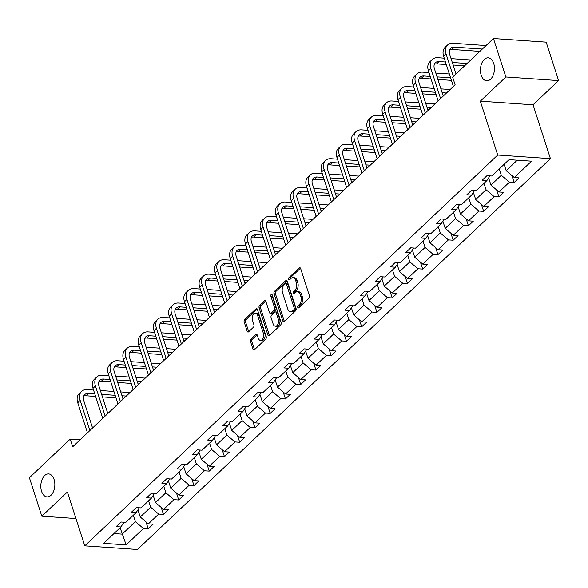 <?xml version="1.0" encoding="UTF-8"?>
<svg xmlns="http://www.w3.org/2000/svg" width="588" height="588" viewBox="0 0 588 588"><rect width="100%" height="100%" fill="white"/><g stroke="black" fill="none" stroke-linecap="round" stroke-linejoin="round"><path stroke-width="0.88" d="M54.081 479.485A11.51 6.99 -86.1 0 0 48.62 473.921A11.51 6.99 -86.1 0 0 42.064 479.536A11.51 6.99 -86.1 0 0 41.572 491.325A11.51 6.99 -86.1 0 0 47.04 496.882A11.51 6.99 -86.1 0 0 53.596 491.267A11.51 6.99 -86.1 0 0 54.081 479.485M493.7 63.394A11.51 6.99 -86.1 0 0 488.231 57.83A11.51 6.99 -86.1 0 0 481.675 63.453A11.51 6.99 -86.1 0 0 481.19 75.235A11.51 6.99 -86.1 0 0 486.658 80.791A11.51 6.99 -86.1 0 0 493.207 75.176A11.51 6.99 -86.1 0 0 493.7 63.394M297.749 307.377A1.235 0.75 -86.1 0 0 298.337 307.972A1.235 0.75 -86.1 0 0 298.763 307.803L308.957 298.153A1.764 1.073 -86.1 0 0 309.428 295.735L300.644 268.547A1.764 1.073 -86.1 0 0 299.806 267.694A1.764 1.073 -86.1 0 0 299.196 267.944L289.009 277.595A1.235 0.75 -86.1 0 0 288.679 279.285A1.235 0.75 -86.1 0 0 289.267 279.881A1.235 0.75 -86.1 0 0 289.693 279.704L291.009 278.462A5.645 3.432 -86.1 0 1 292.956 277.661A5.645 3.432 -86.1 0 1 295.639 280.388L296.374 282.652A5.645 3.432 -86.1 0 1 294.86 290.391L293.544 291.641A1.235 0.75 -86.1 0 0 293.214 293.331A1.235 0.75 -86.1 0 0 293.802 293.926A1.235 0.75 -86.1 0 0 294.228 293.757L295.543 292.508A5.645 3.432 -86.1 0 1 297.491 291.707A5.645 3.432 -86.1 0 1 300.174 294.434L300.909 296.697A5.645 3.432 -86.1 0 1 299.402 304.437L298.079 305.686A1.235 0.75 -86.1 0 0 297.749 307.377M250.98 339.122A1.764 1.073 -86.1 0 0 250.51 341.54L252.972 349.169A1.764 1.073 -86.1 0 0 253.81 350.022A1.764 1.073 -86.1 0 0 254.42 349.772L265.739 339.055A1.764 1.073 -86.1 0 0 266.21 336.637L257.426 309.45A1.764 1.073 -86.1 0 0 256.589 308.597A1.764 1.073 -86.1 0 0 255.978 308.854L244.659 319.563A1.764 1.073 -86.1 0 0 244.189 321.981L247.166 331.198A1.764 1.073 -86.1 0 0 248.004 332.051A1.764 1.073 -86.1 0 0 248.614 331.801L253.457 327.215A1.764 1.073 -86.1 0 0 253.928 324.796L252.45 320.225A4.719 2.866 -86.1 0 1 252.656 315.389A4.719 2.866 -86.1 0 1 255.346 313.088A4.719 2.866 -86.1 0 1 257.588 315.366L263.365 333.264A4.719 2.866 -86.1 0 1 263.167 338.1A4.719 2.866 -86.1 0 1 260.477 340.408A4.719 2.866 -86.1 0 1 258.235 338.122L257.272 335.145A1.764 1.073 -86.1 0 0 256.434 334.285A1.764 1.073 -86.1 0 0 255.824 334.543L250.98 339.122L252.406 339.225A1.764 1.073 -86.1 0 0 251.936 341.643L254.398 349.265A1.764 1.073 -86.1 0 0 254.56 349.639M67.385 492.009L41.822 516.198L29.4 477.728L70.207 439.111L72.692 446.806L455.127 84.834L452.642 77.138L493.45 38.514L505.871 76.984L480.315 101.173L497.713 155.034L84.775 545.862L67.385 492.009M282.806 320.93A1.764 1.073 -86.1 0 0 283.644 321.783A1.764 1.073 -86.1 0 0 284.254 321.533L295.573 310.817A1.764 1.073 -86.1 0 0 296.043 308.399L287.267 281.211A1.764 1.073 -86.1 0 0 286.429 280.358A1.764 1.073 -86.1 0 0 285.819 280.616L274.5 291.325A1.764 1.073 -86.1 0 0 274.023 293.743L282.806 320.93L284.232 321.026A1.764 1.073 -86.1 0 0 284.394 321.401M280.66 324.936L269.333 335.652A1.764 1.073 -86.1 0 1 268.731 335.902A1.764 1.073 -86.1 0 1 267.885 335.05L259.11 307.862A1.764 1.073 -86.1 0 1 259.58 305.444L264.424 300.858A1.764 1.073 -86.1 0 1 265.034 300.608A1.764 1.073 -86.1 0 1 265.872 301.46L269.429 312.485A1.764 1.073 -86.1 0 0 270.274 313.338A1.764 1.073 -86.1 0 0 270.877 313.088L274.096 310.052A1.764 1.073 -86.1 0 0 274.567 307.634L270.855 296.154A1.235 0.75 -86.1 0 1 270.906 294.889A1.235 0.75 -86.1 0 1 271.612 294.287A1.235 0.75 -86.1 0 1 272.2 294.882L281.13 322.518A1.764 1.073 -86.1 0 1 280.66 324.936M41.822 516.198L75.955 518.543M480.315 101.173L533.044 104.796L558.6 80.6L505.871 76.984M558.6 80.6L546.178 42.138L493.45 38.514M124.002 522.217L120.944 526.966L116.174 526.642L121.054 522.012L125.832 522.342L136.196 512.538L131.418 512.207L136.306 507.584L141.076 507.914L151.439 498.102L146.662 497.779L151.55 493.156L156.327 493.479L166.683 483.674L161.913 483.343L166.801 478.72L171.571 479.051L181.935 469.246L177.157 468.915L182.045 464.292L186.822 464.616L197.178 454.811L192.408 454.487L197.289 449.857L202.066 450.188L212.422 440.383L207.652 440.052L212.54 435.429L217.31 435.759L227.674 425.955L222.896 425.624L227.784 421.001L232.561 421.324L242.917 411.519L238.147 411.196L243.035 406.565L247.805 406.896L258.169 397.091L253.391 396.76L258.279 392.137L263.049 392.468L273.413 382.656L268.635 382.332L273.523 377.709L278.3 378.033L288.657 368.228L283.886 367.897L288.774 363.274L293.544 363.604L303.908 353.8L299.13 353.469L304.018 348.846L308.796 349.169L319.152 339.364L314.382 339.041L319.269 334.41L324.039 334.741L334.403 324.936L329.625 324.605L334.513 319.982L339.283 320.313L349.647 310.508L344.869 310.177L349.757 305.554L354.535 305.878L364.891 296.073L360.121 295.749L365.008 291.119L369.779 291.45L380.142 281.645L375.364 281.314L380.252 276.691L385.03 277.022L395.386 267.209L390.616 266.886L395.496 262.263L400.274 262.586L410.63 252.781L405.86 252.45L410.747 247.827L415.518 248.158L425.881 238.353L421.104 238.022L425.991 233.399L430.769 233.723L441.125 223.918L436.355 223.594L441.243 218.964L446.013 219.295L456.376 209.49L451.599 209.159L456.486 204.536L461.264 204.867L471.62 195.062L466.85 194.731L471.73 190.108L476.508 190.431L486.864 180.626L482.094 180.303L486.982 175.672L491.752 176.003L509.054 159.627L531.567 161.171L514.272 177.547L519.042 177.877L514.155 182.501L509.384 182.17L499.021 191.975L503.798 192.305L498.911 196.929L494.133 196.605L483.777 206.41L488.547 206.733L483.667 211.364L478.889 211.033L468.526 220.838L473.303 221.169L468.415 225.792L463.645 225.469L453.282 235.274L458.059 235.597L453.172 240.22L448.394 239.897L438.038 249.702L442.808 250.032L437.92 254.655L433.15 254.325L422.787 264.13L427.564 264.46L422.676 269.084L417.899 268.76L407.543 278.565L412.313 278.888L407.433 283.519L402.655 283.188L392.299 292.993L397.069 293.324L392.181 297.947L387.411 297.616L377.048 307.421L381.825 307.752L376.937 312.375L372.16 312.052L361.804 321.856L366.574 322.18L361.686 326.81L356.916 326.48L346.553 336.285L351.33 336.615L346.442 341.238L341.672 340.915L331.309 350.72L336.086 351.043L331.198 355.666L326.421 355.343L316.065 365.148L320.835 365.479L315.947 370.102L311.177 369.771L300.813 379.576L305.591 379.907L300.703 384.53L295.926 384.207L285.57 394.011L290.34 394.335L285.452 398.965L280.682 398.635L270.318 408.44L275.096 408.77L270.208 413.393L265.438 413.063L255.074 422.868L259.852 423.198L254.964 427.821L250.187 427.498L239.831 437.303L244.601 437.626L239.713 442.257L234.943 441.926L224.579 451.731L229.357 452.062L224.469 456.685L219.691 456.361L209.335 466.166L214.106 466.49L209.225 471.113L204.448 470.79L194.091 480.594L198.862 480.925L193.974 485.548L189.204 485.218L178.84 495.022L183.618 495.353L178.73 499.976L173.952 499.653L163.596 509.458L168.366 509.781L163.479 514.412L158.709 514.081L148.345 523.886L153.123 524.217L148.235 528.84L143.457 528.509L126.163 544.885L103.65 543.341L120.944 526.966M497.713 155.034L550.434 158.65L137.504 549.486L84.775 545.862M148.573 500.822L150.638 507.209L140.275 517.014L137.945 509.811M140.275 517.014L148.345 523.886M150.638 507.209L158.709 514.081M139.253 507.782L136.196 512.538M163.817 486.386L165.882 492.773L155.519 502.586L153.196 495.375M155.519 502.586L163.596 509.458M165.882 492.773L173.952 499.653M154.497 493.354L151.439 498.102M179.068 471.958L181.126 478.345L170.77 488.15L168.44 480.947M170.77 488.15L178.84 495.022M181.126 478.345L189.204 485.218M169.748 478.926L166.683 483.674M194.312 457.53L196.377 463.917L186.014 473.722L183.691 466.519M186.014 473.722L194.091 480.594M196.377 463.917L204.448 470.79M184.992 464.491L181.935 469.246M209.556 443.095L211.621 449.482L201.265 459.287L198.935 452.084M201.265 459.287L209.335 466.166M211.621 449.482L219.691 456.361M200.236 450.063L197.178 454.811M224.807 428.667L226.872 435.054L216.509 444.859L214.179 437.656M216.509 444.859L224.579 451.731M226.872 435.054L234.943 441.926M215.487 435.635L212.422 440.383M240.051 414.231L242.116 420.626L231.753 430.431L229.43 423.228M231.753 430.431L239.831 437.303M242.116 420.626L250.187 427.498M230.731 421.199L227.674 425.955M255.302 399.803L257.36 406.19L247.004 415.995L244.674 408.792M247.004 415.995L255.074 422.868M257.36 406.19L265.438 413.063M245.982 406.771L242.917 411.519M270.546 385.375L272.611 391.762L262.248 401.567L259.925 394.364M262.248 401.567L270.318 408.44M272.611 391.762L280.682 398.635M261.226 392.336L258.169 397.091M285.79 370.94L287.855 377.327L277.499 387.139L275.169 379.929M277.499 387.139L285.57 394.011M287.855 377.327L295.926 384.207M276.47 377.908L273.413 382.656M301.041 356.512L303.099 362.899L292.743 372.704L290.413 365.501M292.743 372.704L300.813 379.576M303.099 362.899L311.177 369.771M291.721 363.48L288.657 368.228M316.285 342.084L318.351 348.471L307.987 358.276L305.664 351.073M307.987 358.276L316.065 365.148M318.351 348.471L326.421 355.343M306.965 349.044L303.908 353.8M331.529 327.648L333.594 334.035L323.238 343.84L320.908 336.637M323.238 343.84L331.309 350.72M333.594 334.035L341.672 340.915M322.209 334.616L319.152 339.364M346.78 313.22L348.846 319.607L338.482 329.412L336.16 322.209M338.482 329.412L346.553 336.285M348.846 319.607L356.916 326.48M337.461 320.188L334.403 324.936M362.024 298.785L364.09 305.179L353.726 314.984L351.404 307.781M353.726 314.984L361.804 321.856M364.09 305.179L372.16 312.052M352.704 305.753L349.647 310.508M377.275 284.357L379.334 290.744L368.977 300.549L366.647 293.346M368.977 300.549L377.048 307.421M379.334 290.744L387.411 297.616M367.956 291.325L364.891 296.073M392.519 269.929L394.585 276.316L384.221 286.121L381.899 278.918M384.221 286.121L392.299 292.993M394.585 276.316L402.655 283.188M383.2 276.889L380.142 281.645M407.763 255.493L409.829 261.88L399.472 271.693L397.143 264.482M399.472 271.693L407.543 278.565M409.829 261.88L417.899 268.76M398.444 262.461L395.386 267.209M423.015 241.065L425.08 247.452L414.716 257.257L412.386 250.054M414.716 257.257L422.787 264.13M425.08 247.452L433.15 254.325M413.695 248.033L410.63 252.781M438.258 226.637L440.324 233.024L429.96 242.829L427.638 235.626M429.96 242.829L438.038 249.702M440.324 233.024L448.394 239.897M428.939 233.598L425.881 238.353M453.51 212.202L455.568 218.589L445.212 228.394L442.882 221.191M445.212 228.394L453.282 235.274M455.568 218.589L463.645 225.469M444.19 219.17L441.125 223.918M468.754 197.774L470.819 204.161L460.455 213.966L458.133 206.763M460.455 213.966L468.526 220.838M470.819 204.161L478.889 211.033M459.434 204.742L456.376 209.49M483.998 183.338L486.063 189.733L475.707 199.538L473.377 192.335M475.707 199.538L483.777 206.41M486.063 189.733L494.133 196.605M474.678 190.306L471.62 195.062M499.249 168.91L501.307 175.297L490.951 185.102L488.621 177.899M490.951 185.102L499.021 191.975M501.307 175.297L509.384 182.17M489.929 175.878L486.864 180.626M517.271 160.193L506.195 170.674L504.136 164.287M506.195 170.674L514.272 177.547M533.044 104.796L550.434 158.65M80.1 439.787L70.207 439.111M113.976 533.566L122.194 534.125L135.387 521.637L133.322 515.25M120.128 527.737L126.163 544.885M135.387 521.637L143.457 528.509M511.905 175.533L514.155 182.501M496.662 189.968L498.911 196.929M481.41 204.396L483.667 211.364M466.166 218.832L468.415 225.792M450.923 233.26L453.172 240.22M435.671 247.688L437.92 254.655M420.427 262.123L422.676 269.084M405.183 276.551L407.433 283.519M389.932 290.979L392.181 297.947M374.688 305.415L376.937 312.375M359.437 319.843L361.686 326.81M344.193 334.278L346.442 341.238M328.949 348.706L331.198 355.666M313.698 363.134L315.947 370.102M298.454 377.57L300.703 384.53M283.203 391.998L285.452 398.965M267.959 406.426L270.208 413.393M252.715 420.861L254.964 427.821M237.464 435.289L239.713 442.257M222.22 449.724L224.469 456.685M206.976 464.152L209.225 471.113M191.725 478.581L193.974 485.548M176.481 493.016L178.73 499.976M161.23 507.444L163.479 514.412M145.986 521.872L148.235 528.84M299.16 307.428A1.235 0.75 -86.1 0 1 299.505 305.782L300.828 304.533A5.645 3.432 -86.1 0 0 302.335 296.793L300.909 296.697M297.491 291.707L298.917 291.802A5.645 3.432 -86.1 0 1 301.6 294.529L302.335 296.793M292.956 277.661L294.382 277.756A5.645 3.432 -86.1 0 1 297.065 280.483L297.8 282.747A5.645 3.432 -86.1 0 1 296.286 290.487L294.97 291.736A1.235 0.75 -86.1 0 0 294.625 293.375M300.483 268.179L290.435 277.69A1.235 0.75 -86.1 0 0 290.09 279.329M287.098 280.844L275.919 291.428A1.764 1.073 -86.1 0 0 275.449 293.846L284.232 321.026M293.838 309.707A1.235 0.75 -86.1 0 0 294.169 308.009L286.459 284.144A1.235 0.75 -86.1 0 0 285.871 283.548A1.235 0.75 -86.1 0 0 285.445 283.725L284.055 285.04A5.645 3.432 -86.1 0 0 282.549 292.78L287.811 309.09A5.645 3.432 -86.1 0 0 290.494 311.824A5.645 3.432 -86.1 0 0 292.442 311.023L293.838 309.707L295.264 309.803A1.235 0.75 -86.1 0 0 295.588 308.112L294.169 308.009M285.871 283.548L287.297 283.651A1.235 0.75 -86.1 0 1 287.885 284.247L295.588 308.112M290.494 311.824L291.92 311.919A5.645 3.432 -86.1 0 0 293.868 311.118L292.442 311.023M295.264 309.803L293.868 311.118M265.71 301.093L261.006 305.547A1.764 1.073 -86.1 0 0 260.535 307.965L269.311 335.145A1.764 1.073 -86.1 0 0 269.48 335.52M270.274 313.338L271.693 313.441A1.764 1.073 -86.1 0 0 272.303 313.191L275.515 310.148A1.764 1.073 -86.1 0 0 275.993 307.73L272.281 296.249L270.855 296.154M272.281 295.132A1.235 0.75 -86.1 0 0 272.281 296.249M273.126 323.929A4.719 2.866 -86.1 0 0 275.368 326.208A4.719 2.866 -86.1 0 0 278.058 323.907A4.719 2.866 -86.1 0 0 278.264 319.071L276.22 312.765A1.764 1.073 -86.1 0 0 275.382 311.912A1.764 1.073 -86.1 0 0 274.78 312.162L271.56 315.205A1.764 1.073 -86.1 0 0 271.09 317.623L273.126 323.929M275.368 326.208L276.794 326.311A4.719 2.866 -86.1 0 0 279.484 324.003A4.719 2.866 -86.1 0 0 279.682 319.166L278.264 319.071M275.382 311.912L276.808 312.007A1.764 1.073 -86.1 0 1 277.646 312.867L279.682 319.166M257.103 334.77L252.406 339.225M260.477 340.408L261.903 340.503A4.719 2.866 -86.1 0 0 264.593 338.203A4.719 2.866 -86.1 0 0 264.791 333.367L263.365 333.264M255.346 313.088L256.765 313.184A4.719 2.866 -86.1 0 1 259.014 315.469L264.791 333.367M257.265 309.082L246.085 319.666A1.764 1.073 -86.1 0 0 245.615 322.084L248.592 331.294A1.764 1.073 -86.1 0 0 248.753 331.661M486.026 45.541L453.076 43.277A13.487 8.945 46.6 0 0 447.534 45.026A13.487 8.945 46.6 0 0 446.116 54.089L453.341 76.477M447.534 45.026L445.087 47.341A13.487 8.945 46.6 0 0 443.668 56.397L453.385 86.48M456.009 73.948L449.673 54.331A8.989 5.961 -133.4 0 1 450.621 48.29A8.989 5.961 -133.4 0 1 454.318 47.128L482.322 49.047M449.651 49.708A8.989 5.961 -133.4 0 1 451.871 49.436L479.881 51.362M444.234 58.153L437.825 57.712A13.487 8.945 46.6 0 0 432.283 59.454A13.487 8.945 46.6 0 0 430.864 68.517L440.581 98.6M432.283 59.454L429.843 61.769A13.487 8.945 46.6 0 0 428.424 70.832L438.141 100.908M443.249 96.072L434.429 68.759A8.989 5.961 -133.4 0 1 435.377 62.718A8.989 5.961 -133.4 0 1 439.067 61.556L445.476 61.997M434.4 64.143A8.989 5.961 -133.4 0 1 436.627 63.872L446.299 64.533M453.12 65.003L464.63 65.79M452.304 62.468L467.078 63.482M470.782 59.969L451.062 58.616M428.99 72.581L422.581 72.14A13.487 8.945 46.6 0 0 417.039 73.89A13.487 8.945 46.6 0 0 415.62 82.945L425.337 113.028M417.039 73.89L414.591 76.197A13.487 8.945 46.6 0 0 413.173 85.26L422.89 115.344M428.005 110.507L419.185 83.195A8.989 5.961 -133.4 0 1 420.126 77.153A8.989 5.961 -133.4 0 1 423.823 75.984L430.232 76.425M419.156 78.572A8.989 5.961 -133.4 0 1 421.375 78.3L431.048 78.961M437.876 79.431L451.408 80.358M437.053 76.896L450.592 77.822M449.35 73.978L435.811 73.052M413.739 87.009L407.33 86.568A13.487 8.945 46.6 0 0 401.788 88.318A13.487 8.945 46.6 0 0 400.369 97.38L410.086 127.464M401.788 88.318L399.348 90.633A13.487 8.945 46.6 0 0 397.929 99.688L407.646 129.772M412.754 124.935L403.934 97.623A8.989 5.961 -133.4 0 1 404.882 91.581A8.989 5.961 -133.4 0 1 408.572 90.42L414.981 90.861M403.912 93.007A8.989 5.961 -133.4 0 1 406.132 92.728L415.804 93.396M422.625 93.859L436.164 94.793M442.985 95.263L444.036 95.329M421.809 91.324L435.34 92.257M442.169 92.72L446.476 93.022M450.18 89.508L440.926 88.876M434.098 88.406L420.567 87.48M398.495 101.445L392.086 101.004A13.487 8.945 46.6 0 0 386.544 102.746A13.487 8.945 46.6 0 0 385.125 111.808L394.842 141.892M386.544 102.746L384.104 105.061A13.487 8.945 46.6 0 0 382.685 114.123L392.402 144.207M397.51 139.363L388.69 112.051A8.989 5.961 -133.4 0 1 389.631 106.016A8.989 5.961 -133.4 0 1 393.328 104.848L399.737 105.289M388.661 107.435A8.989 5.961 -133.4 0 1 390.888 107.163L400.553 107.824M407.381 108.295L420.912 109.221M427.741 109.691L428.784 109.765M406.565 105.759L420.097 106.685M426.925 107.156L431.232 107.45M434.936 103.944L425.675 103.304M418.854 102.841L405.323 101.908M383.251 115.873L376.842 115.432A13.487 8.945 46.6 0 0 371.3 117.181A13.487 8.945 46.6 0 0 369.881 126.244L379.598 156.32M371.3 117.181L368.852 119.489A13.487 8.945 46.6 0 0 367.434 128.552L377.151 158.635M382.266 153.799L373.439 126.486A8.989 5.961 -133.4 0 1 374.387 120.444A8.989 5.961 -133.4 0 1 378.084 119.283L384.493 119.717M373.417 121.863A8.989 5.961 -133.4 0 1 375.636 121.591L385.309 122.253M392.137 122.723L405.669 123.656M412.497 124.119L413.54 124.193M391.314 120.187L404.853 121.113M411.673 121.584L415.981 121.878M419.692 118.372L410.431 117.74M403.611 117.269L390.072 116.343M368 130.301L361.591 129.867A13.487 8.945 46.6 0 0 356.049 131.609A13.487 8.945 46.6 0 0 354.63 140.672L364.347 170.755M356.049 131.609L353.608 133.924A13.487 8.945 46.6 0 0 352.19 142.987L361.907 173.063M367.015 168.227L358.195 140.914A8.989 5.961 -133.4 0 1 359.143 134.873A8.989 5.961 -133.4 0 1 362.833 133.711L369.242 134.152M358.173 136.298A8.989 5.961 -133.4 0 1 360.393 136.026L370.065 136.688M376.886 137.158L390.425 138.084M397.245 138.555L398.296 138.621M376.07 134.615L389.601 135.549M396.43 136.019L400.737 136.313M404.441 132.807L395.187 132.168M388.359 131.697L374.828 130.771M352.756 144.736L346.347 144.295A13.487 8.945 46.6 0 0 340.805 146.044A13.487 8.945 46.6 0 0 339.386 155.1L349.103 185.183M340.805 146.044L338.357 148.352A13.487 8.945 46.6 0 0 336.939 157.415L346.655 187.498M351.771 182.662L342.951 155.35A8.989 5.961 -133.4 0 1 343.892 149.308A8.989 5.961 -133.4 0 1 347.589 148.139L353.998 148.58M342.922 150.726A8.989 5.961 -133.4 0 1 345.149 150.454L354.814 151.116M361.642 151.586L375.173 152.512M382.002 152.983L383.045 153.056M360.819 149.051L374.358 149.977M381.178 150.447L385.493 150.741M389.197 147.235L379.936 146.603M373.115 146.133L359.577 145.199M337.505 159.164L331.103 158.723A13.487 8.945 46.6 0 0 325.554 160.473A13.487 8.945 46.6 0 0 324.142 169.535L333.852 199.611M325.554 160.473L323.113 162.788A13.487 8.945 46.6 0 0 321.695 171.843L331.411 201.927M336.52 197.09L327.7 169.778A8.989 5.961 -133.4 0 1 328.648 163.736A8.989 5.961 -133.4 0 1 332.345 162.575L338.747 163.016M327.678 165.154A8.989 5.961 -133.4 0 1 329.897 164.883L339.57 165.551M346.398 166.014L359.929 166.948M366.75 167.411L367.801 167.484M345.575 163.479L359.106 164.412M365.934 164.875L370.242 165.177M373.946 161.663L364.692 161.031M357.864 160.561L344.333 159.635M322.261 173.6L315.852 173.159A13.487 8.945 46.6 0 0 310.31 174.901A13.487 8.945 46.6 0 0 308.891 183.963L318.608 214.047M310.31 174.901L307.869 177.216A13.487 8.945 46.6 0 0 306.451 186.278L316.168 216.355M321.276 211.518L312.456 184.206A8.989 5.961 -133.4 0 1 313.397 178.164A8.989 5.961 -133.4 0 1 317.094 177.003L323.503 177.444M312.426 179.59A8.989 5.961 -133.4 0 1 314.654 179.318L324.326 179.979M331.147 180.45L344.678 181.376M351.506 181.846L352.557 181.92M330.331 177.914L343.862 178.84M350.691 179.311L354.998 179.605M358.702 176.099L349.448 175.459M342.62 174.996L329.089 174.063M307.017 188.028L300.608 187.587A13.487 8.945 46.6 0 0 295.066 189.336A13.487 8.945 46.6 0 0 293.647 198.391L303.364 228.475M295.066 189.336L292.618 191.644A13.487 8.945 46.6 0 0 291.2 200.706L300.916 230.79M306.032 225.954L297.205 198.641A8.989 5.961 -133.4 0 1 298.153 192.599A8.989 5.961 -133.4 0 1 301.85 191.431L308.259 191.872M297.183 194.018A8.989 5.961 -133.4 0 1 299.402 193.746L309.075 194.407M315.903 194.878L329.434 195.804M336.262 196.274L337.306 196.348M315.08 192.342L328.618 193.268M335.439 193.739L339.754 194.033M343.458 190.527L334.197 189.895M327.376 189.424L313.838 188.498M291.766 202.456L285.356 202.015A13.487 8.945 46.6 0 0 279.815 203.764A13.487 8.945 46.6 0 0 278.396 212.827L288.113 242.91M279.815 203.764L277.374 206.079A13.487 8.945 46.6 0 0 275.956 215.134L285.672 245.218M290.781 240.382L281.961 213.069A8.989 5.961 -133.4 0 1 282.909 207.027A8.989 5.961 -133.4 0 1 286.599 205.866L293.008 206.307M281.939 208.453A8.989 5.961 -133.4 0 1 284.158 208.174L293.831 208.843M300.652 209.306L314.19 210.239M321.011 210.71L322.062 210.776M299.836 206.77L313.367 207.704M320.195 208.167L324.502 208.468M328.207 204.955L318.953 204.323M312.125 203.852L298.594 202.926M276.522 216.891L270.113 216.45A13.487 8.945 46.6 0 0 264.571 218.192A13.487 8.945 46.6 0 0 263.152 227.255L272.869 257.338M264.571 218.192L262.123 220.507A13.487 8.945 46.6 0 0 260.712 229.57L270.421 259.653M275.537 254.81L266.717 227.497A8.989 5.961 -133.4 0 1 267.658 221.463A8.989 5.961 -133.4 0 1 271.355 220.294L277.764 220.735M266.687 222.881A8.989 5.961 -133.4 0 1 268.914 222.609L278.58 223.271M285.408 223.741L298.939 224.667M305.767 225.138L306.811 225.211M284.592 221.206L298.123 222.132M304.944 222.602L309.259 222.896M312.963 219.39L303.702 218.751M296.881 218.288L283.342 217.354M261.27 231.319L254.869 230.878A13.487 8.945 46.6 0 0 249.319 232.627A13.487 8.945 46.6 0 0 247.908 241.69L257.625 271.766M249.319 232.627L246.879 234.935A13.487 8.945 46.6 0 0 245.461 243.998L255.177 274.082M260.293 269.245L251.466 241.933A8.989 5.961 -133.4 0 1 252.414 235.891A8.989 5.961 -133.4 0 1 256.111 234.73L262.52 235.163M251.444 237.309A8.989 5.961 -133.4 0 1 253.663 237.037L263.336 237.699M270.164 238.169L283.695 239.103M290.523 239.566L291.567 239.639M269.341 235.634L282.872 236.56M289.7 237.03L294.007 237.324M297.719 233.818L288.458 233.186M281.63 232.716L268.099 231.79M246.027 245.747L239.617 245.314A13.487 8.945 46.6 0 0 234.075 247.056A13.487 8.945 46.6 0 0 232.657 256.118L242.374 286.202M234.075 247.056L231.635 249.371A13.487 8.945 46.6 0 0 230.217 258.433L239.933 288.51M245.042 283.673L236.222 256.361A8.989 5.961 -133.4 0 1 237.17 250.319A8.989 5.961 -133.4 0 1 240.859 249.158L247.269 249.599M236.192 251.745A8.989 5.961 -133.4 0 1 238.419 251.473L248.092 252.134M254.913 252.605L268.451 253.531M275.272 254.001L276.323 254.067M254.097 250.062L267.628 250.995M274.456 251.466L278.763 251.76M282.468 248.254L273.214 247.614M266.386 247.144L252.855 246.218M230.783 260.183L224.373 259.742A13.487 8.945 46.6 0 0 218.832 261.491A13.487 8.945 46.6 0 0 217.413 270.546L227.13 300.63M218.832 261.491L216.384 263.799A13.487 8.945 46.6 0 0 214.965 272.861L224.682 302.945M229.798 298.109L220.978 270.796A8.989 5.961 -133.4 0 1 221.919 264.754A8.989 5.961 -133.4 0 1 225.616 263.586L232.025 264.027M220.948 266.173A8.989 5.961 -133.4 0 1 223.168 265.901L232.841 266.562M239.669 267.033L253.2 267.959M260.028 268.429L261.072 268.503M238.846 264.497L252.384 265.423M259.205 265.894L263.52 266.188M267.224 262.682L257.963 262.05M251.142 261.579L237.603 260.646M215.531 274.611L209.122 274.17A13.487 8.945 46.6 0 0 203.58 275.919A13.487 8.945 46.6 0 0 202.162 284.982L211.878 315.058M203.58 275.919L201.14 278.234A13.487 8.945 46.6 0 0 199.722 287.289L209.438 317.373M214.546 312.537L205.726 285.224A8.989 5.961 -133.4 0 1 206.675 279.182A8.989 5.961 -133.4 0 1 210.364 278.021L216.774 278.462M205.704 280.601A8.989 5.961 -133.4 0 1 207.924 280.329L217.597 280.998M224.418 281.461L237.956 282.394M244.777 282.857L245.828 282.931M223.602 278.925L237.133 279.859M243.961 280.322L248.268 280.623M251.973 277.11L242.719 276.478M235.891 276.007L222.36 275.081M200.287 289.046L193.878 288.605A13.487 8.945 46.6 0 0 188.336 290.347A13.487 8.945 46.6 0 0 186.918 299.41L196.635 329.493M188.336 290.347L185.896 292.662A13.487 8.945 46.6 0 0 184.478 301.725L194.194 331.801M199.303 326.965L190.483 299.652A8.989 5.961 -133.4 0 1 191.423 293.61A8.989 5.961 -133.4 0 1 195.12 292.449L201.53 292.89M190.453 295.036A8.989 5.961 -133.4 0 1 192.68 294.764L202.346 295.426M209.174 295.896L222.705 296.822M229.533 297.293L230.577 297.366M208.358 293.361L221.889 294.287M228.717 294.757L233.024 295.051M236.729 291.545L227.468 290.906M220.647 290.443L207.116 289.509M185.044 303.474L178.634 303.033A13.487 8.945 46.6 0 0 173.093 304.782A13.487 8.945 46.6 0 0 171.674 313.838L181.391 343.921M173.093 304.782L170.645 307.09A13.487 8.945 46.6 0 0 169.226 316.153L178.943 346.236M184.059 341.4L175.231 314.088A8.989 5.961 -133.4 0 1 176.179 308.046A8.989 5.961 -133.4 0 1 179.877 306.877L186.286 307.318M175.209 309.464A8.989 5.961 -133.4 0 1 177.429 309.192L187.102 309.854M193.93 310.324L207.461 311.25M214.289 311.721L215.333 311.794M193.107 307.789L206.645 308.715M213.466 309.185L217.773 309.479M221.485 305.973L212.224 305.341M205.396 304.871L191.864 303.945M169.792 317.902L163.383 317.461A13.487 8.945 46.6 0 0 157.841 319.211A13.487 8.945 46.6 0 0 156.423 328.273L166.139 358.357M157.841 319.211L155.401 321.526A13.487 8.945 46.6 0 0 153.982 330.581L163.699 360.664M168.807 355.828L159.987 328.516A8.989 5.961 -133.4 0 1 160.936 322.474A8.989 5.961 -133.4 0 1 164.625 321.313L171.034 321.754M159.965 323.9A8.989 5.961 -133.4 0 1 162.185 323.62L171.858 324.289M178.678 324.752L192.217 325.686M199.038 326.156L200.089 326.222M177.863 322.217L191.394 323.15M198.222 323.613L202.529 323.914M206.234 320.401L196.98 319.769M190.152 319.299L176.62 318.373M154.548 332.338L148.139 331.897A13.487 8.945 46.6 0 0 142.597 333.639A13.487 8.945 46.6 0 0 141.179 342.701L150.895 372.785M142.597 333.639L140.15 335.954A13.487 8.945 46.6 0 0 138.731 345.016L148.448 375.1M153.564 370.256L144.744 342.944A8.989 5.961 -133.4 0 1 145.684 336.909A8.989 5.961 -133.4 0 1 149.381 335.741L155.791 336.182M144.714 338.328A8.989 5.961 -133.4 0 1 146.934 338.056L156.606 338.717M163.435 339.188L176.966 340.114M183.794 340.584L184.838 340.658M162.611 336.652L176.15 337.578M182.971 338.049L187.285 338.343M190.99 334.837L181.729 334.197M174.908 333.734L161.369 332.801M139.297 346.766L132.888 346.325A13.487 8.945 46.6 0 0 127.346 348.074A13.487 8.945 46.6 0 0 125.928 357.136L135.644 387.213M127.346 348.074L124.906 350.382A13.487 8.945 46.6 0 0 123.487 359.444L133.204 389.528M138.312 384.692L129.492 357.379A8.989 5.961 -133.4 0 1 130.44 351.337A8.989 5.961 -133.4 0 1 134.137 350.176L140.539 350.61M129.47 352.756A8.989 5.961 -133.4 0 1 131.69 352.484L141.363 353.145M148.183 353.616L161.722 354.549M168.543 355.012L169.594 355.086M147.368 351.08L160.899 352.006M167.727 352.477L172.034 352.771M175.738 349.265L166.485 348.633M159.657 348.162L146.125 347.236M124.053 361.194L117.644 360.76A13.487 8.945 46.6 0 0 112.102 362.502A13.487 8.945 46.6 0 0 110.684 371.565L120.4 401.648M112.102 362.502L109.662 364.817A13.487 8.945 46.6 0 0 108.243 373.88L117.96 403.956M123.068 399.12L114.248 371.807A8.989 5.961 -133.4 0 1 115.189 365.765A8.989 5.961 -133.4 0 1 118.886 364.604L125.295 365.045M114.219 367.191A8.989 5.961 -133.4 0 1 116.446 366.919L126.119 367.581M132.939 368.051L146.471 368.977M153.299 369.448L154.343 369.514M132.124 365.508L145.655 366.442M152.483 366.912L156.79 367.206M160.495 363.7L151.241 363.061M144.413 362.59L130.881 361.664M108.809 375.629L102.4 375.188A13.487 8.945 46.6 0 0 96.858 376.937A13.487 8.945 46.6 0 0 95.44 385.993L105.156 416.076M96.858 376.937L94.411 379.245A13.487 8.945 46.6 0 0 92.992 388.308L102.709 418.391M107.824 413.555L98.997 386.243A8.989 5.961 -133.4 0 1 99.945 380.201A8.989 5.961 -133.4 0 1 103.642 379.032L110.052 379.473M98.975 381.619A8.989 5.961 -133.4 0 1 101.195 381.347L110.867 382.009M117.696 382.479L131.227 383.405M138.055 383.876L139.099 383.949M116.872 379.944L130.411 380.87M137.232 381.34L141.546 381.634M145.251 378.128L135.99 377.496M129.169 377.026L115.63 376.092M93.558 390.057L87.149 389.616A13.487 8.945 46.6 0 0 81.607 391.365A13.487 8.945 46.6 0 0 80.188 400.428L89.905 430.504M81.607 391.365L79.167 393.681A13.487 8.945 46.6 0 0 77.748 402.736L87.465 432.819M92.573 427.983L83.753 400.671A8.989 5.961 -133.4 0 1 84.701 394.629A8.989 5.961 -133.4 0 1 88.391 393.468L94.8 393.909M83.731 396.047A8.989 5.961 -133.4 0 1 85.951 395.775L95.623 396.444M102.444 396.907L115.983 397.841M122.804 398.304L123.855 398.377M101.628 394.372L115.16 395.305M121.988 395.768L126.295 396.069M129.999 392.556L120.746 391.924M113.918 391.454L100.386 390.528M300.828 304.533L299.402 304.437M301.6 294.529L300.174 294.434M294.97 291.736L293.544 291.641M296.286 290.487L294.86 290.391M297.8 282.747L296.374 282.652M297.065 280.483L295.639 280.388M290.435 277.69L289.009 277.595M300.38 268.025L299.196 267.944M299.505 305.782L298.079 305.686M275.449 293.846L274.023 293.743M275.919 291.428L274.5 291.325M286.995 280.696L285.819 280.616M287.885 284.247L286.459 284.144M269.311 335.145L267.885 335.05M260.535 307.965L259.11 307.862M261.006 305.547L259.58 305.444M265.6 300.938L264.424 300.858M272.303 313.191L270.877 313.088M275.515 310.148L274.096 310.052M275.993 307.73L274.567 307.634M277.646 312.867L276.22 312.765M257 334.623L255.824 334.543M259.014 315.469L257.588 315.366M248.592 331.294L247.166 331.198M245.615 322.084L244.189 321.981M246.085 319.666L244.659 319.563M257.162 308.935L255.978 308.854M254.398 349.265L252.972 349.169M251.936 341.643L250.51 341.54M446.116 54.089L443.668 56.397M454.318 47.128L451.871 49.436M430.864 68.517L428.424 70.832M439.067 61.556L436.627 63.872M415.62 82.945L413.173 85.26M423.823 75.984L421.375 78.3M400.369 97.38L397.929 99.688M408.572 90.42L406.132 92.728M385.125 111.808L382.685 114.123M393.328 104.848L390.888 107.163M369.881 126.244L367.434 128.552M378.084 119.283L375.636 121.591M354.63 140.672L352.19 142.987M362.833 133.711L360.393 136.026M339.386 155.1L336.939 157.415M347.589 148.139L345.149 150.454M324.142 169.535L321.695 171.843M332.345 162.575L329.897 164.883M308.891 183.963L306.451 186.278M317.094 177.003L314.654 179.318M293.647 198.391L291.2 200.706M301.85 191.431L299.402 193.746M278.396 212.827L275.956 215.134M286.599 205.866L284.158 208.174M263.152 227.255L260.712 229.57M271.355 220.294L268.914 222.609M247.908 241.69L245.461 243.998M256.111 234.73L253.663 237.037M232.657 256.118L230.217 258.433M240.859 249.158L238.419 251.473M217.413 270.546L214.965 272.861M225.616 263.586L223.168 265.901M202.162 284.982L199.722 287.289M210.364 278.021L207.924 280.329M186.918 299.41L184.478 301.725M195.12 292.449L192.68 294.764M171.674 313.838L169.226 316.153M179.877 306.877L177.429 309.192M156.423 328.273L153.982 330.581M164.625 321.313L162.185 323.62M141.179 342.701L138.731 345.016M149.381 335.741L146.934 338.056M125.928 357.136L123.487 359.444M134.137 350.176L131.69 352.484M110.684 371.565L108.243 373.88M118.886 364.604L116.446 366.919M95.44 385.993L92.992 388.308M103.642 379.032L101.195 381.347M80.188 400.428L77.748 402.736M88.391 393.468L85.951 395.775"/></g></svg>
